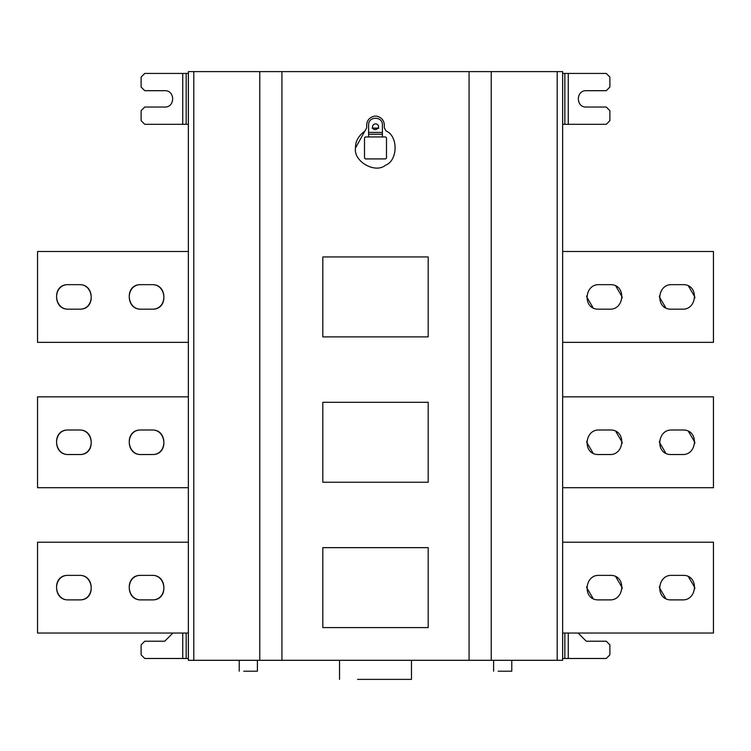 <?xml version="1.0" encoding="UTF-8"?>
<svg xmlns="http://www.w3.org/2000/svg" width="751" height="751" viewBox="0 0 751 751"><rect width="100%" height="100%" fill="white"/><g stroke="black" fill="none" stroke-linecap="round" stroke-linejoin="round"><path stroke-width="1.13" d="M411.473 679.383L357.514 679.383C334.561 679.383 334.561 679.383 357.514 679.383L411.473 679.383L411.473 660.307M257.396 671.206L243.775 671.206L257.396 671.206L257.396 660.307M511.769 671.206L498.148 671.206L511.769 671.206L511.769 660.307M382.4 136.935L365.418 136.935L364.507 137.846L364.507 158.01L365.418 158.921L385.582 158.921L386.493 158.01L386.493 137.846L385.582 136.935L382.4 136.935L382.4 124.948C382.785 116.039 368.215 116.039 368.6 124.948L368.6 136.935M386.493 137.846L385.582 136.935M385.582 158.921L386.493 158.01M365.418 136.935L364.507 137.846M364.507 158.01L365.418 158.921M368.6 134.213L382.4 134.213M372.505 126.759C372.994 132.974 382.137 127.689 377.002 124.168C374.542 123.371 373.04 124.244 372.505 126.759M384.315 127.858L386.033 130.946L384.315 127.858L384.315 124.948C384.061 120.526 381.705 117.644 377.246 116.311L376.626 116.123L377.246 116.311M372.177 128.224L378.823 128.224M364.967 130.946L366.685 127.858L364.967 130.946C358.443 135.828 355.289 141.498 355.514 147.928L364.967 130.946M373.754 116.311L374.373 116.123L373.754 116.311C369.295 117.644 366.939 120.526 366.685 124.948L366.685 127.858M376.626 116.123L374.373 116.123M386.033 130.946C398.499 136.034 397.861 160.78 385.498 165.239C375.143 173.988 353.111 161.268 355.514 147.928M372.825 128.121L378.175 128.121M322.808 547.657L428.192 547.657L428.192 627.601L322.808 627.601L322.808 547.657M322.808 336.889L322.808 256.945L428.192 256.945L428.192 336.889L322.808 336.889M322.808 482.245L322.808 402.301L428.192 402.301L428.192 482.245L322.808 482.245M682.565 309.177L671.657 309.177C654.928 310.013 656.768 284.009 671.657 284.657L682.565 284.657C699.294 283.822 697.463 309.825 682.565 309.177L682.866 309.177M694.778 297.969L694.825 296.917L688.564 286.225M659.444 295.866L659.397 296.917L665.658 307.61M609.887 309.177L598.979 309.177C582.25 310.013 584.09 284.009 598.979 284.657L609.887 284.657C626.616 283.822 624.785 309.825 609.887 309.177L610.188 309.177M622.1 297.969L622.147 296.917L615.886 286.225M586.766 295.866L586.719 296.917L592.98 307.61M562.64 251.491L713.45 251.491L713.45 342.343L562.64 342.343M682.565 454.533L671.657 454.533C654.928 455.369 656.768 429.365 671.657 430.004L682.565 430.004C699.294 429.178 697.463 455.181 682.565 454.533L682.866 454.533M694.778 443.325L694.825 442.273L688.564 431.581M659.444 441.222L659.397 442.273L665.658 452.966M609.887 454.533L598.979 454.533C582.25 455.369 584.09 429.365 598.979 430.004L609.887 430.004C626.616 429.178 624.785 455.181 609.887 454.533L610.188 454.533M622.1 443.325L622.147 442.273L615.886 431.581M586.766 441.222L586.719 442.273L592.98 452.966M562.64 396.847L713.45 396.847L713.45 487.699L562.64 487.699M682.565 599.889L671.657 599.889C654.928 600.716 656.768 574.722 671.657 575.36L682.565 575.36C699.294 574.534 697.463 600.537 682.565 599.889L682.866 599.889M694.778 588.681L694.825 587.629L688.564 576.937M659.444 586.578L659.397 587.629L665.658 598.322M609.887 599.889L598.979 599.889C582.25 600.716 584.09 574.722 598.979 575.36L609.887 575.36C626.616 574.534 624.785 600.537 609.887 599.889L610.188 599.889M622.1 588.681L622.147 587.629L615.886 576.937M586.766 586.578L586.719 587.629L592.98 598.322M562.64 542.203L713.45 542.203L713.45 633.046L562.64 633.046M568.263 633.046L568.263 658.486L606.254 658.486L609.887 654.853L609.887 644.865L606.254 641.223L586.268 641.223L578.092 633.046M568.263 658.486L562.64 658.486M562.64 73.438L606.254 73.438L609.887 77.071L609.887 87.06L606.254 90.693L586.268 90.693C575.717 90.242 575.717 107.496 586.268 107.046L606.254 107.046L609.887 110.679L609.887 120.676L606.254 124.309L562.64 124.309M68.435 309.177C52.626 309.853 52.626 283.981 68.435 284.657C51.706 283.822 53.537 309.825 68.435 309.177L79.343 309.177C96.072 310.013 94.232 284.009 79.343 284.657C95.152 283.981 95.152 309.853 79.343 309.177M68.435 284.657L79.343 284.657M141.113 309.177C125.304 309.853 125.304 283.981 141.113 284.657C124.384 283.822 126.215 309.825 141.113 309.177L152.021 309.177C168.75 310.013 166.91 284.009 152.021 284.657C167.83 283.981 167.83 309.853 152.021 309.177M141.113 284.657L152.021 284.657M188.36 251.491L37.55 251.491L37.55 342.343L188.36 342.343M68.435 454.533C52.626 455.209 52.626 429.337 68.435 430.004C51.706 429.178 53.537 455.181 68.435 454.533L79.343 454.533C96.072 455.369 94.232 429.365 79.343 430.004C95.152 429.337 95.152 455.209 79.343 454.533M68.435 430.004L79.343 430.004M141.113 454.533C125.304 455.209 125.304 429.337 141.113 430.004C124.384 429.178 126.215 455.181 141.113 454.533L152.021 454.533C168.75 455.369 166.91 429.365 152.021 430.004C167.83 429.337 167.83 455.209 152.021 454.533M141.113 430.004L152.021 430.004M188.36 396.847L37.55 396.847L37.55 487.699L188.36 487.699M68.435 599.889C52.626 600.565 52.626 574.693 68.435 575.36C51.706 574.534 53.537 600.537 68.435 599.889L79.343 599.889C96.072 600.716 94.232 574.722 79.343 575.36C95.152 574.693 95.152 600.565 79.343 599.889M68.435 575.36L79.343 575.36M141.113 599.889C125.304 600.565 125.304 574.693 141.113 575.36C124.384 574.534 126.215 600.537 141.113 599.889L152.021 599.889C168.75 600.716 166.91 574.722 152.021 575.36C167.83 574.693 167.83 600.565 152.021 599.889M141.113 575.36L152.021 575.36M188.36 542.203L37.55 542.203L37.55 633.046L188.36 633.046M193.805 660.307L188.36 660.307L188.36 71.617L193.805 71.617L193.805 660.307L259.762 660.307L259.762 71.617L281.925 71.617L281.925 660.307L469.075 660.307L469.075 71.617L491.238 71.617L491.238 660.307L557.195 660.307L557.195 71.617L562.64 71.617L562.64 660.307L557.195 660.307M182.737 633.046L182.737 658.486L144.746 658.486L141.113 654.853L141.113 644.865L144.746 641.223L164.732 641.223L172.908 633.046M182.737 658.486L188.36 658.486M188.36 73.438L144.746 73.438L141.113 77.071L141.113 87.06L144.746 90.693L164.732 90.693C175.283 90.242 175.283 107.496 164.732 107.046L144.746 107.046L141.113 110.679L141.113 120.676L144.746 124.309L188.36 124.309M557.195 71.617L491.238 71.617M491.238 660.307L469.075 660.307M469.075 71.617L281.925 71.617M259.762 71.617L193.805 71.617M281.925 660.307L259.762 660.307M382.4 132.392L368.6 132.392M564.836 633.046L564.836 658.486M568.263 73.438L568.263 124.309M564.836 73.438L564.836 124.309M186.164 633.046L186.164 658.486M182.737 73.438L182.737 124.309M186.164 73.438L186.164 124.309M339.527 660.307L339.527 679.383M239.231 660.307L239.231 671.206M493.604 660.307L493.604 671.206"/></g></svg>

